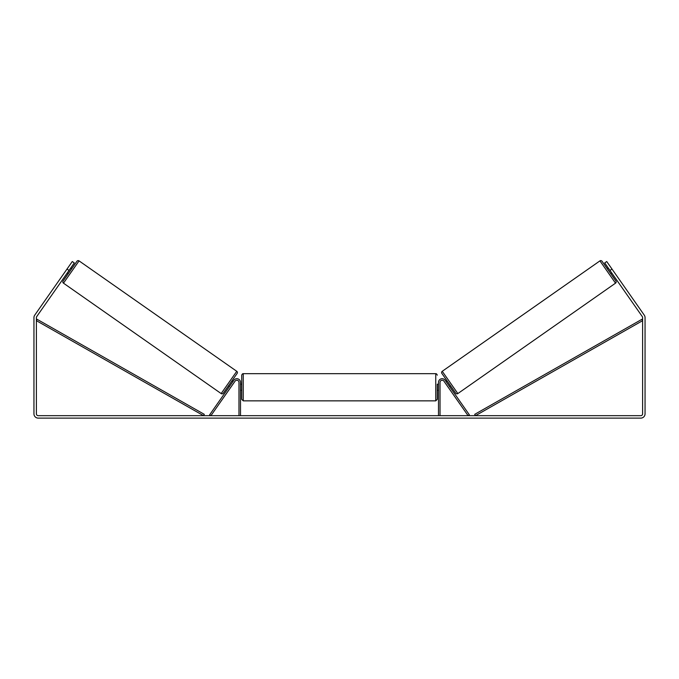 <?xml version="1.0" encoding="UTF-8"?>
<svg xmlns="http://www.w3.org/2000/svg" width="679" height="679" viewBox="0 0 679 679"><rect width="100%" height="100%" fill="white"/><g stroke="black" fill="none" stroke-linecap="round" stroke-linejoin="round"><path stroke-width="1.02" d="M240.502 415.675L240.502 382.37A3.667 3.667 0 0 0 233.831 380.265L209.65 414.801L210.906 415.675L235.087 381.14A2.139 2.139 0 0 1 238.974 382.37L238.974 415.675M440.026 415.675L440.026 382.37A2.139 2.139 0 0 1 443.913 381.14L468.094 415.675L469.35 414.801L445.169 380.265A3.667 3.667 0 0 0 438.498 382.37L438.498 415.675M599.93 260.88A1.528 1.528 0 0 1 602.052 261.254L615.904 281.03A1.528 1.528 0 0 1 615.522 283.16L457.841 393.574A1.528 1.528 0 0 1 455.711 393.192L441.868 373.425A1.528 1.528 0 0 1 442.241 371.294L599.93 260.88L615.522 283.16M607.221 268.638L608.223 267.942M610.727 273.645L611.728 272.95M446.035 381.505L447.037 380.809M449.54 386.512L450.542 385.808M446.536 382.218L449.04 385.799M608.724 268.655L611.227 272.228M69.02 270.446L67.017 269.037L72.28 261.534L74.283 262.934L36.725 316.567A1.833 1.833 0 0 0 36.394 317.619L36.394 413.842A1.833 1.833 0 0 0 38.228 415.675L640.772 415.675A1.833 1.833 0 0 0 642.606 413.842L642.606 317.619A1.833 1.833 0 0 0 642.275 316.567L604.717 262.934L606.72 261.534L611.983 269.037L609.98 270.446M67.017 269.037L34.722 315.166A4.278 4.278 0 0 0 33.95 317.619L33.95 413.842A4.278 4.278 0 0 0 38.228 418.12L640.772 418.12A4.278 4.278 0 0 0 645.05 413.842L645.05 317.619A4.278 4.278 0 0 0 644.278 315.166L611.983 269.037M79.07 260.88A1.528 1.528 0 0 0 76.948 261.254L63.096 281.03A1.528 1.528 0 0 0 63.478 283.16L221.159 393.574A1.528 1.528 0 0 0 223.289 393.192L237.132 373.425A1.528 1.528 0 0 0 236.759 371.294L79.07 260.88L63.478 283.16M71.779 268.638L70.777 267.942M70.276 268.655L67.773 272.228M68.273 273.645L67.272 272.95M232.965 381.505L231.963 380.809L228.458 385.808L229.46 386.512M232.464 382.218L229.96 385.799M241.724 387.259L241.724 375.19C242.123 374.112 242.632 373.603 243.252 373.662L243.252 400.856L241.724 399.328L241.724 387.259M438.498 384.204L437.276 384.204L437.276 399.328L437.276 390.315L438.498 390.315M240.502 385.078L240.502 389.44M438.498 389.44L438.498 385.078M36.394 320.675L203.539 415.675L204.294 414.343L37.15 319.342L36.394 320.675M642.606 320.675L475.461 415.675L474.706 414.343L641.85 319.342L642.606 320.675M457.841 393.574L442.241 371.294M221.159 393.574L236.759 371.294M243.252 400.856L435.748 400.856L435.748 373.662C436.368 373.603 436.877 374.112 437.276 375.19M435.748 373.662L243.252 373.662M241.724 384.204L240.502 384.204M241.724 390.315L240.502 390.315M435.748 400.856L437.276 399.328"/></g></svg>
